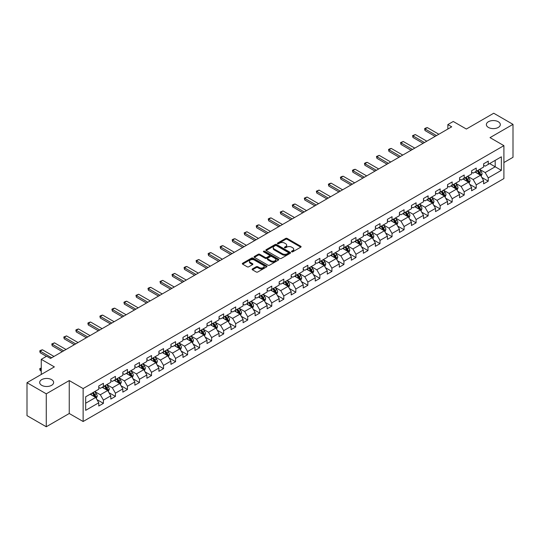 <?xml version="1.0" encoding="UTF-8"?>
<svg xmlns="http://www.w3.org/2000/svg" width="540" height="540" viewBox="0 0 540 540"><rect width="100%" height="100%" fill="white"/><g stroke="black" fill="none" stroke-linecap="round" stroke-linejoin="round"><path stroke-width="0.81" d="M291.688 251.809A0.749 0.432 0 0 0 292.748 251.809L300.787 247.165A1.073 0.621 0 0 0 301.097 246.726A1.073 0.621 0 0 0 300.787 246.294L287.165 238.43A1.073 0.621 0 0 0 285.653 238.43L277.607 243.068A0.749 0.432 0 0 0 278.667 243.682L279.707 243.081A3.422 1.978 0 0 1 284.553 243.081L285.687 243.736A3.422 1.978 0 0 1 286.693 245.133A3.422 1.978 0 0 1 285.687 246.53L284.648 247.131A0.749 0.432 0 0 0 285.707 247.745L286.747 247.144A3.422 1.978 0 0 1 291.593 247.144L292.727 247.799A3.422 1.978 0 0 1 293.726 249.197A3.422 1.978 0 0 1 292.727 250.594L291.688 251.195A0.749 0.432 0 0 0 291.688 251.809L291.688 251.195M51.59 379.627A6.98 4.03 0 0 0 43.99 378.756A6.98 4.03 0 0 0 39.683 382.475A6.98 4.03 0 0 0 41.722 385.324A6.98 4.03 0 0 0 49.329 386.195A6.98 4.03 0 0 0 53.636 382.475A6.98 4.03 0 0 0 51.59 379.627M498.278 121.736A6.98 4.03 0 0 0 490.671 120.866A6.98 4.03 0 0 0 486.365 124.585A6.98 4.03 0 0 0 488.41 127.433A6.98 4.03 0 0 0 496.01 128.311A6.98 4.03 0 0 0 500.317 124.585A6.98 4.03 0 0 0 498.278 121.736M252.43 268.927A1.073 0.621 0 0 0 252.119 269.359A1.073 0.621 0 0 0 252.43 269.798L256.25 272.005A1.073 0.621 0 0 0 257.762 272.005L266.693 266.848A1.073 0.621 0 0 0 267.01 266.409A1.073 0.621 0 0 0 266.693 265.977L253.071 258.113A1.073 0.621 0 0 0 251.559 258.113L242.629 263.264A1.073 0.621 0 0 0 242.318 263.702A1.073 0.621 0 0 0 242.629 264.141L247.246 266.807A1.073 0.621 0 0 0 248.758 266.807L252.578 264.6A1.073 0.621 0 0 0 252.896 264.161A1.073 0.621 0 0 0 252.578 263.723L250.29 262.4A2.862 1.654 0 0 1 249.453 261.232A2.862 1.654 0 0 1 251.222 259.706A2.862 1.654 0 0 1 254.34 260.064L263.311 265.241A2.862 1.654 0 0 1 264.148 266.409A2.862 1.654 0 0 1 262.379 267.941A2.862 1.654 0 0 1 259.261 267.577L257.762 266.719A1.073 0.621 0 0 0 256.25 266.719L252.43 268.927L252.43 269.798M503.901 162.554L513 157.302L513 124.362L493.729 113.238L466.358 129.04L453.249 121.473L447.856 124.585L451.71 126.812L50.517 358.439L46.656 356.218L41.263 359.33L41.263 374.463M46.271 393.829L46.271 426.762L69.248 413.498L69.248 380.565L46.271 393.829L27 382.698L54.371 366.896L41.263 359.33M69.248 380.565L83.126 388.57L503.901 145.638L503.901 178.578L83.126 421.511L83.126 388.57M513 124.362L490.023 137.626L503.901 145.638M279.788 258.417A1.073 0.621 0 0 0 281.3 258.417L290.23 253.26A1.073 0.621 0 0 0 290.54 252.821A1.073 0.621 0 0 0 290.23 252.389L276.608 244.526A1.073 0.621 0 0 0 275.096 244.526L266.166 249.676A1.073 0.621 0 0 0 265.849 250.115A1.073 0.621 0 0 0 266.166 250.553L279.788 258.417M263.851 251.971A0.749 0.432 0 0 1 264.613 252.079L264.613 251.188L278.465 259.18A1.073 0.621 0 0 1 278.775 259.619A1.073 0.621 0 0 1 278.465 260.057L269.534 265.207A1.073 0.621 0 0 1 268.016 265.207L254.394 257.344L258.221 255.157L258.221 254.266L254.394 256.473A1.073 0.621 0 0 0 254.084 256.912A1.073 0.621 0 0 0 254.394 257.344L254.394 256.473M258.221 255.157A1.073 0.621 0 0 1 259.733 255.157L259.733 254.266A1.073 0.621 0 0 0 258.221 254.266M259.733 254.266L265.255 257.452A1.073 0.621 0 0 0 266.767 257.452L269.305 255.994A1.073 0.621 0 0 0 269.615 255.555A1.073 0.621 0 0 0 269.305 255.116L263.554 251.795A0.749 0.432 0 0 1 264.613 251.188M46.271 426.762L27 415.638L27 382.698M96.964 399.634L103.403 403.353L103.403 400.1L110.801 395.827L110.801 399.08L115.425 396.407L115.425 393.161L122.83 388.888L122.83 392.135L127.454 389.462L127.454 386.215L134.852 381.942L134.852 385.189L139.482 382.523L139.482 379.269L146.88 374.996L146.88 378.25L151.504 375.577L151.504 372.33L158.909 368.057L158.909 371.304L163.532 368.631L163.532 365.384L170.937 361.112L170.937 364.358L175.561 361.692L175.561 358.439L182.959 354.166L182.959 357.419L187.589 354.746L187.589 351.5L194.987 347.227L194.987 350.474L199.611 347.8L199.611 344.554L207.016 340.281L207.016 343.528L211.64 340.862L211.64 337.608L219.044 333.335L219.044 336.589L223.668 333.916L223.668 330.669L231.066 326.396L231.066 329.643L235.697 326.97L235.697 323.723L243.095 319.451L243.095 322.697L247.718 320.031L247.718 316.778L255.123 312.505L255.123 315.758L259.747 313.085L259.747 309.839L267.145 305.566L267.145 308.812L271.775 306.14L271.775 302.893L279.173 298.62L279.173 301.867L283.797 299.201L283.797 295.947L291.202 291.674L291.202 294.928L295.826 292.255L295.826 289.008L303.23 284.735L303.23 287.982L307.854 285.309L307.854 282.062L315.252 277.79L315.252 281.036L319.882 278.37L319.882 275.117L327.281 270.844L327.281 274.097L331.904 271.424L331.904 268.178L339.309 263.905L339.309 267.151L343.933 264.478L343.933 261.232L351.331 256.959L351.331 260.206L355.961 257.54L355.961 254.286L363.359 250.013L363.359 253.267L367.983 250.594L367.983 247.347L375.388 243.074L375.388 246.321L380.012 243.648L380.012 240.401L387.416 236.129L387.416 239.375L392.04 236.709L392.04 233.456L399.438 229.183L399.438 232.436L404.069 229.763L404.069 226.517L411.467 222.244L411.467 225.491L416.09 222.818L416.09 219.571L423.495 215.298L423.495 218.545L428.119 215.879L428.119 212.625L435.524 208.352L435.524 211.606L440.147 208.933L440.147 205.686L447.545 201.413L447.545 204.66L452.176 201.987L452.176 198.74L459.574 194.468L459.574 197.714L464.198 195.048L464.198 191.794L471.602 187.522L471.602 190.775L476.226 188.102L476.226 184.856L483.624 180.583L483.624 183.829L488.255 181.157L488.255 177.91L501.356 170.343L501.356 156.809L495.194 160.373L495.194 166.779L501.356 170.343M103.403 403.353L98.773 406.019L98.773 402.773L85.671 410.339L85.671 396.806L98.773 389.239L98.773 385.992L103.403 383.319L103.403 386.573L110.801 382.3L110.801 379.046L115.425 376.38L115.425 379.627L122.83 375.354L122.83 372.107L127.454 369.434L127.454 372.681L134.852 368.408L134.852 365.162L139.482 362.488L139.482 365.742L146.88 361.469L146.88 358.216L151.504 355.55L151.504 358.796L158.909 354.524L158.909 351.277L163.532 348.604L163.532 351.851L170.937 347.578L170.937 344.331L175.561 341.658L175.561 344.912L182.959 340.639L182.959 337.385L187.589 334.719L187.589 337.966L194.987 333.693L194.987 330.446L199.611 327.773L199.611 331.02L207.016 326.747L207.016 323.5L211.64 320.828L211.64 324.081L219.044 319.808L219.044 316.555L223.668 313.889L223.668 317.135L231.066 312.863L231.066 309.616L235.697 306.943L235.697 310.19L243.095 305.917L243.095 302.67L247.718 299.997L247.718 303.25L255.123 298.978L255.123 295.724L259.747 293.058L259.747 296.305L267.145 292.032L267.145 288.785L271.775 286.112L271.775 289.359L279.173 285.086L279.173 281.84L283.797 279.166L283.797 282.42L291.202 278.147L291.202 274.894L295.826 272.228L295.826 275.474L303.23 271.202L303.23 267.955L307.854 265.282L307.854 268.529L315.252 264.256L315.252 261.009L319.882 258.336L319.882 261.59L327.281 257.317L327.281 254.063L331.904 251.397L331.904 254.644L339.309 250.371L339.309 247.124L343.933 244.451L343.933 247.698L351.331 243.425L351.331 240.179L355.961 237.506L355.961 240.759L363.359 236.486L363.359 233.233L367.983 230.566L367.983 233.813L375.388 229.541L375.388 226.294L380.012 223.621L380.012 226.868L387.416 222.595L387.416 219.348L392.04 216.675L392.04 219.929L399.438 215.656L399.438 212.402L404.069 209.736L404.069 212.983L411.467 208.71L411.467 205.463L416.09 202.79L416.09 206.037L423.495 201.764L423.495 198.518L428.119 195.845L428.119 199.098L435.524 194.825L435.524 191.572L440.147 188.906L440.147 192.152L447.545 187.88L447.545 184.633L452.176 181.96L452.176 185.207L459.574 180.934L459.574 177.687L464.198 175.014L464.198 178.268L471.602 173.995L471.602 170.741L476.226 168.075L476.226 171.322L483.624 167.049L483.624 163.802L488.255 161.129L488.255 164.376L501.356 156.809M102.168 387.281L107.717 390.488L100.319 394.76L94.763 391.554M98.773 387.464L100.319 388.355L103.403 386.573M100.319 394.76L103.403 400.1M107.717 390.488L110.801 395.827M114.19 380.342L119.745 383.542L112.34 387.815L106.792 384.615M110.801 380.518L112.34 381.409L115.425 379.627M112.34 387.815L115.425 393.161M119.745 383.542L122.83 388.888M126.218 373.397L131.774 376.603L124.369 380.876L118.82 377.669M122.83 373.572L124.369 374.463L127.454 372.681M124.369 380.876L127.454 386.215M131.774 376.603L134.852 381.942M138.247 366.451L143.795 369.657L136.397 373.93L130.842 370.724M134.852 366.633L136.397 367.524L139.482 365.742M136.397 373.93L139.482 379.269M143.795 369.657L146.88 374.996M150.275 359.512L155.824 362.711L148.426 366.984L142.871 363.785M146.88 359.687L148.426 360.578L151.504 358.796M148.426 366.984L151.504 372.33M155.824 362.711L158.909 368.057M162.297 352.566L167.852 355.772L160.447 360.045L154.899 356.839M158.909 352.742L160.447 353.632L163.532 351.851M160.447 360.045L163.532 365.384M167.852 355.772L170.937 361.112M174.326 345.62L179.874 348.827L172.476 353.099L166.928 349.893M170.937 345.803L172.476 346.694L175.561 344.912M172.476 353.099L175.561 358.439M179.874 348.827L182.959 354.166M186.354 338.681L191.903 341.881L184.505 346.154L178.949 342.954M182.959 338.857L184.505 339.748L187.589 337.966M184.505 346.154L187.589 351.5M191.903 341.881L194.987 347.227M198.382 331.736L203.931 334.942L196.526 339.215L190.978 336.008M194.987 331.911L196.526 332.802L199.611 331.02M196.526 339.215L199.611 344.554M203.931 334.942L207.016 340.281M210.404 324.79L215.96 327.996L208.555 332.269L203.006 329.062M207.016 324.972L208.555 325.863L211.64 324.081M208.555 332.269L211.64 337.608M215.96 327.996L219.044 333.335M222.433 317.851L227.981 321.05L220.583 325.323L215.035 322.124M219.044 318.026L220.583 318.917L223.668 317.135M220.583 325.323L223.668 330.669M227.981 321.05L231.066 326.396M234.461 310.905L240.01 314.111L232.612 318.384L227.056 315.178M231.066 311.081L232.612 311.972L235.697 310.19M232.612 318.384L235.697 323.723M240.01 314.111L243.095 319.451M246.483 303.959L252.038 307.166L244.634 311.438L239.085 308.232M243.095 304.142L244.634 305.033L247.718 303.25M244.634 311.438L247.718 316.778M252.038 307.166L255.123 312.505M258.512 297.02L264.067 300.22L256.662 304.493L251.114 301.293M255.123 297.196L256.662 298.087L259.747 296.305M256.662 304.493L259.747 309.839M264.067 300.22L267.145 305.566M270.54 290.075L276.089 293.281L268.691 297.554L263.135 294.347M267.145 290.25L268.691 291.141L271.775 289.359M268.691 297.554L271.775 302.893M276.089 293.281L279.173 298.62M282.569 283.129L288.117 286.335L280.719 290.608L275.164 287.401M279.173 283.311L280.719 284.195L283.797 282.42M280.719 290.608L283.797 295.947M288.117 286.335L291.202 291.674M294.59 276.19L300.146 279.389L292.741 283.662L287.192 280.463M291.202 276.365L292.741 277.256L295.826 275.474M292.741 283.662L295.826 289.008M300.146 279.389L303.23 284.735M306.619 269.244L312.167 272.45L304.769 276.723L299.221 273.517M303.23 269.42L304.769 270.31L307.854 268.529M304.769 276.723L307.854 282.062M312.167 272.45L315.252 277.79M318.647 262.298L324.196 265.505L316.798 269.777L311.243 266.571M315.252 262.481L316.798 263.365L319.882 261.59M316.798 269.777L319.882 275.117M324.196 265.505L327.281 270.844M330.676 255.359L336.224 258.559L328.82 262.832L323.271 259.632M327.281 255.535L328.82 256.426L331.904 254.644M328.82 262.832L331.904 268.178M336.224 258.559L339.309 263.905M342.697 248.413L348.253 251.62L340.848 255.893L335.3 252.686M339.309 248.589L340.848 249.48L343.933 247.698M340.848 255.893L343.933 261.232M348.253 251.62L351.331 256.959M354.726 241.468L360.275 244.674L352.877 248.947L347.328 245.741M351.331 241.65L352.877 242.534L355.961 240.759M352.877 248.947L355.961 254.286M360.275 244.674L363.359 250.013M366.755 234.529L372.303 237.728L364.905 242.001L359.35 238.802M363.359 234.704L364.905 235.595L367.983 233.813M364.905 242.001L367.983 247.347M372.303 237.728L375.388 243.074M378.776 227.583L384.332 230.789L376.927 235.062L371.378 231.856M375.388 227.759L376.927 228.65L380.012 226.868M376.927 235.062L380.012 240.401M384.332 230.789L387.416 236.129M390.805 220.637L396.36 223.844L388.955 228.116L383.407 224.91M387.416 220.82L388.955 221.704L392.04 219.929M388.955 228.116L392.04 233.456M396.36 223.844L399.438 229.183M402.833 213.698L408.382 216.898L400.984 221.171L395.429 217.971M399.438 213.874L400.984 214.765L404.069 212.983M400.984 221.171L404.069 226.517M408.382 216.898L411.467 222.244M414.862 206.753L420.41 209.959L413.012 214.232L407.457 211.025M411.467 206.928L413.012 207.819L416.09 206.037M413.012 214.232L416.09 219.571M420.41 209.959L423.495 215.298M426.884 199.807L432.439 203.013L425.034 207.286L419.486 204.079M423.495 199.989L425.034 200.873L428.119 199.098M425.034 207.286L428.119 212.625M432.439 203.013L435.524 208.352M438.912 192.868L444.461 196.067L437.063 200.34L431.514 197.141M435.524 193.043L437.063 193.934L440.147 192.152M437.063 200.34L440.147 205.686M444.461 196.067L447.545 201.413M450.94 185.922L456.489 189.128L449.091 193.401L443.536 190.195M447.545 186.097L449.091 186.988L452.176 185.207M449.091 193.401L452.176 198.74M456.489 189.128L459.574 194.468M462.969 178.976L468.518 182.183L461.113 186.455L455.564 183.249M459.574 179.159L461.113 180.043L464.198 178.268M461.113 186.455L464.198 191.794M468.518 182.183L471.602 187.522M474.991 172.037L480.546 175.237L473.141 179.51L467.593 176.31M471.602 172.213L473.141 173.104L476.226 171.322M473.141 179.51L476.226 184.856M480.546 175.237L483.624 180.583M489.638 163.58L495.194 166.779L485.17 172.571L479.621 169.364M483.624 165.267L485.17 166.158L488.255 164.376M485.17 172.571L488.255 177.91M69.248 413.498L83.126 421.511M447.856 124.585L447.856 129.04M85.671 403.218L95.688 397.433L90.139 394.227M95.688 397.433L98.773 402.773M481.815 177.444L488.255 181.157M469.787 184.383L476.226 188.102M457.765 191.329L464.198 195.048M445.736 198.275L452.176 201.987M433.708 205.214L440.147 208.933M421.679 212.159L428.119 215.879M409.658 219.105L416.09 222.818M397.629 226.044L404.069 229.763M385.601 232.99L392.04 236.709M373.579 239.935L380.012 243.648M361.55 246.875L367.983 250.594M349.522 253.82L355.961 257.54M337.493 260.766L343.933 264.478M325.472 267.705L331.904 271.424M313.443 274.651L319.882 278.37M301.415 281.597L307.854 285.309M289.386 288.536L295.826 292.255M277.364 295.481L283.797 299.201M265.336 302.427L271.775 306.14M253.307 309.366L259.747 313.085M241.286 316.312L247.718 320.031M229.257 323.257L235.697 326.97M217.228 330.197L223.668 333.916M205.2 337.142L211.64 340.862M193.178 344.088L199.611 347.8M181.15 351.027L187.589 354.746M169.121 357.973L175.561 361.692M157.093 364.919L163.532 368.631M145.071 371.858L151.504 375.577M133.043 378.803L139.482 382.523M121.014 385.749L127.454 389.462M108.992 392.688L115.425 396.407M291.985 251.917L292.727 251.485A3.422 1.978 0 0 0 293.726 250.088L293.726 249.197M286.693 245.133L286.693 246.024A3.422 1.978 0 0 1 285.687 247.421L284.945 247.853M300.773 247.172L287.165 239.321A1.073 0.621 0 0 0 285.653 239.321L277.911 243.79M290.23 252.389L290.23 253.26L276.608 245.417A1.073 0.621 0 0 0 275.096 245.417L266.18 250.56M288.34 253.132A0.749 0.432 0 0 0 288.34 252.518L276.379 245.612A0.749 0.432 0 0 0 275.319 245.612L274.226 246.247A3.422 1.978 0 0 0 273.22 247.644A3.422 1.978 0 0 0 274.226 249.048L282.393 253.766A3.422 1.978 0 0 0 287.24 253.766L288.34 253.132L288.34 254.023A0.749 0.432 0 0 0 288.556 253.712L288.556 252.821M273.22 247.644L273.22 248.535A3.422 1.978 0 0 0 274.226 249.932L274.226 249.048M288.34 254.023L287.24 254.651A3.422 1.978 0 0 1 282.393 254.651L274.226 249.932M259.733 255.157L265.255 258.343A1.073 0.621 0 0 0 266.767 258.343L269.305 256.885A1.073 0.621 0 0 0 269.615 256.446L269.615 255.555M264.613 252.079L278.444 260.064M270.986 260.766A2.862 1.654 0 0 0 274.111 261.124A2.862 1.654 0 0 0 275.873 259.598A2.862 1.654 0 0 0 275.036 258.424L271.877 256.601A1.073 0.621 0 0 0 270.365 256.601L267.827 258.066A1.073 0.621 0 0 0 267.516 258.505A1.073 0.621 0 0 0 267.827 258.944L270.986 260.766L270.986 261.657A2.862 1.654 0 0 0 274.111 262.015A2.862 1.654 0 0 0 275.873 260.489L275.873 259.598M267.516 258.505L267.516 259.396A1.073 0.621 0 0 0 267.827 259.828L267.827 258.944M270.986 261.657L267.827 259.828M264.148 266.409L264.148 267.3A2.862 1.654 0 0 1 262.379 268.826A2.862 1.654 0 0 1 259.261 268.468L257.762 267.611A1.073 0.621 0 0 0 256.25 267.611L252.443 269.804M249.453 261.232L249.453 262.123A2.862 1.654 0 0 0 250.29 263.291L250.29 262.4M252.565 264.607L250.29 263.291M266.693 265.977L266.693 266.848L253.071 258.998A1.073 0.621 0 0 0 251.559 258.998L242.642 264.148M481.154 176.297L482.072 173.981A2.889 1.667 -120 0 0 481.147 171.524L479.554 169.398M476.78 173.07L475.7 171.626M477.164 170.782L478.757 172.901A2.889 1.667 60 0 1 479.588 174.643L480.512 174.109A2.889 1.667 -120 0 0 479.682 172.368L478.089 170.242M477.367 170.66L479.135 173.016A1.472 0.851 60 0 1 479.399 173.468L480.512 174.109M436.523 135.581L425.021 128.939L425.021 130.545L424.595 128.696L425.75 128.027L427.336 127.602L438.838 134.244M435.132 136.384L425.021 130.545M427.336 127.602L425.021 128.939L424.595 128.696M469.125 183.236L470.043 180.927A2.889 1.667 -120 0 0 469.118 178.47L467.532 176.344M464.758 180.009L463.678 178.571M465.143 177.721L466.729 179.847A2.889 1.667 60 0 1 467.559 181.582L468.484 181.049A2.889 1.667 -120 0 0 467.654 179.314L466.067 177.188M465.338 177.606L467.107 179.962A1.472 0.851 60 0 1 467.377 180.407L468.484 181.049M457.096 190.181L458.014 187.873A2.889 1.667 -120 0 0 457.096 185.409L455.504 183.29M452.729 186.955L451.649 185.51M453.114 184.667L454.707 186.793A2.889 1.667 60 0 1 455.531 188.528L456.455 187.994A2.889 1.667 -120 0 0 455.632 186.253L454.039 184.133M453.317 184.552L455.078 186.907A1.472 0.851 60 0 1 455.348 187.353L456.455 187.994M424.494 142.526L412.992 135.884L412.992 137.484L412.567 135.641L415.307 134.548L426.809 141.19M423.11 143.323L412.992 137.484M415.307 134.548L412.992 135.884L412.567 135.641M412.472 149.465L400.97 142.823L400.97 144.43L400.545 142.58L403.279 141.494L414.781 148.129M411.082 150.269L400.97 144.43M403.279 141.494L400.97 142.823L400.545 142.58M445.075 197.127L445.993 194.812A2.889 1.667 -120 0 0 445.068 192.355L443.475 190.228M440.701 193.9L439.621 192.456M441.086 191.612L442.679 193.732A2.889 1.667 60 0 1 443.502 195.473L444.427 194.94A2.889 1.667 -120 0 0 443.603 193.199L442.01 191.072M441.288 191.491L443.05 193.847A1.472 0.851 60 0 1 443.32 194.299L444.427 194.94M433.046 204.066L433.964 201.757A2.889 1.667 -120 0 0 433.04 199.3L431.447 197.174M428.679 200.84L427.592 199.402M429.057 198.551L430.65 200.678A2.889 1.667 60 0 1 431.48 202.412L432.405 201.879A2.889 1.667 -120 0 0 431.575 200.144L429.982 198.018M429.26 198.437L431.028 200.792A1.472 0.851 60 0 1 431.291 201.238L432.405 201.879M421.018 211.012L421.936 208.703A2.889 1.667 -120 0 0 421.011 206.24L419.425 204.12M416.651 207.785L415.57 206.341M417.035 205.497L418.621 207.623A2.889 1.667 60 0 1 419.452 209.358L420.377 208.825A2.889 1.667 -120 0 0 419.546 207.083L417.96 204.964M417.238 205.382L419 207.738A1.472 0.851 60 0 1 419.269 208.184L420.377 208.825M400.444 156.411L388.942 149.769L388.942 151.376L388.517 149.526L389.671 148.858L391.25 148.433L402.759 155.075M399.053 157.214L388.942 151.376M391.25 148.433L388.942 149.769L388.517 149.526M388.415 163.357L376.913 156.715L376.913 158.315L376.488 156.472L379.229 155.378L390.731 162.02M387.031 164.153L376.913 158.315M379.229 155.378L376.913 156.715L376.488 156.472M376.387 170.296L364.885 163.661L364.885 165.26L364.466 163.411L365.62 162.743L367.2 162.324L378.702 168.966M375.003 171.099L364.885 165.26M367.2 162.324L364.885 163.661L364.466 163.411M408.996 217.958L409.907 215.642A2.889 1.667 -120 0 0 408.989 213.185L407.396 211.059M404.622 214.731L403.542 213.287M405.007 212.443L406.6 214.562A2.889 1.667 60 0 1 407.423 216.304L408.348 215.771A2.889 1.667 -120 0 0 407.525 214.029L405.932 211.903M405.209 212.321L406.971 214.677A1.472 0.851 60 0 1 407.241 215.129L408.348 215.771M364.365 177.242L352.863 170.6L352.863 172.206L352.438 170.357L353.592 169.688L355.171 169.263L366.674 175.905M362.975 178.045L352.863 172.206M355.171 169.263L352.863 170.6L352.438 170.357M396.968 224.897L397.886 222.588A2.889 1.667 -120 0 0 396.961 220.131L395.368 218.005M392.594 221.67L391.514 220.232M392.978 219.382L394.571 221.508A2.889 1.667 60 0 1 395.401 223.243L396.326 222.71A2.889 1.667 -120 0 0 395.496 220.975L393.903 218.849M393.181 219.267L394.949 221.623A1.472 0.851 60 0 1 395.213 222.068L396.326 222.71M352.337 184.187L340.835 177.545L340.835 179.145L340.409 177.302L341.564 176.634L343.15 176.209L354.652 182.851M350.946 184.984L340.835 179.145M343.15 176.209L340.835 177.545L340.409 177.302M384.939 231.842L385.857 229.534A2.889 1.667 -120 0 0 384.932 227.07L383.346 224.951M380.572 228.616L379.492 227.171M380.957 226.328L382.543 228.454A2.889 1.667 60 0 1 383.373 230.189L384.298 229.655A2.889 1.667 -120 0 0 383.468 227.914L381.881 225.794M381.152 226.213L382.921 228.569A1.472 0.851 60 0 1 383.184 229.014L384.298 229.655M340.308 191.126L328.806 184.491L328.806 186.091L328.381 184.241L329.542 183.573L331.121 183.154L342.623 189.797M338.924 191.929L328.806 186.091M331.121 183.154L328.806 184.491L328.381 184.241M372.911 238.788L373.829 236.473A2.889 1.667 -120 0 0 372.911 234.016L371.318 231.89M368.543 235.562L367.463 234.117M368.928 233.273L370.521 235.393A2.889 1.667 60 0 1 371.345 237.134L372.269 236.601A2.889 1.667 -120 0 0 371.446 234.86L369.853 232.733M369.131 233.152L370.892 235.507A1.472 0.851 60 0 1 371.162 235.96L372.269 236.601M328.286 198.072L316.778 191.43L316.778 193.037L316.359 191.187L319.093 190.094L330.595 196.736M326.896 198.875L316.778 193.037M319.093 190.094L316.778 191.43L316.359 191.187M360.889 245.727L361.8 243.419A2.889 1.667 -120 0 0 360.882 240.962L359.289 238.835M356.515 242.501L355.435 241.063M356.9 240.212L358.493 242.339A2.889 1.667 60 0 1 359.316 244.073L360.241 243.54A2.889 1.667 -120 0 0 359.417 241.805L357.824 239.679M357.102 240.097L358.864 242.453A1.472 0.851 60 0 1 359.134 242.899L360.241 243.54M316.258 205.018L304.756 198.376L304.756 199.976L304.331 198.133L307.064 197.039L318.566 203.681M314.867 205.814L304.756 199.976M307.064 197.039L304.756 198.376L304.331 198.133M348.86 252.673L349.778 250.364A2.889 1.667 -120 0 0 348.854 247.901L347.261 245.781M344.486 249.446L343.406 248.002M344.871 247.158L346.464 249.284A2.889 1.667 60 0 1 347.294 251.019L348.219 250.486A2.889 1.667 -120 0 0 347.389 248.744L345.796 246.625M345.074 247.043L346.842 249.399A1.472 0.851 60 0 1 347.105 249.845L348.219 250.486M304.229 211.957L292.727 205.322L292.727 206.921L292.302 205.072L293.463 204.404L295.043 203.985L306.545 210.627M302.839 212.76L292.727 206.921M295.043 203.985L292.727 205.322L292.302 205.072M336.832 259.619L337.75 257.303A2.889 1.667 -120 0 0 336.825 254.846L335.239 252.72M332.465 256.392L331.385 254.948M332.849 254.104L334.435 256.223A2.889 1.667 60 0 1 335.266 257.965L336.191 257.432A2.889 1.667 -120 0 0 335.36 255.69L333.774 253.564M333.045 253.982L334.814 256.338A1.472 0.851 60 0 1 335.084 256.79L336.191 257.432M292.201 218.903L280.699 212.261L280.699 213.867L280.274 212.018L283.014 210.924L294.516 217.566M290.817 219.706L280.699 213.867M283.014 210.924L280.699 212.261L280.274 212.018M324.803 266.558L325.721 264.249A2.889 1.667 -120 0 0 324.803 261.792L323.21 259.666M320.436 263.331L319.356 261.893M320.821 261.043L322.414 263.169A2.889 1.667 60 0 1 323.237 264.904L324.162 264.371A2.889 1.667 -120 0 0 323.339 262.636L321.746 260.51M321.023 260.928L322.785 263.284A1.472 0.851 60 0 1 323.055 263.729L324.162 264.371M280.179 225.848L268.677 219.206L268.677 220.806L268.252 218.963L269.406 218.295L270.986 217.87L282.488 224.512M278.788 226.645L268.677 220.806M270.986 217.87L268.677 219.206L268.252 218.963M312.781 273.503L313.7 271.195A2.889 1.667 -120 0 0 312.775 268.731L311.182 266.612M308.408 270.277L307.328 268.832M308.792 267.988L310.385 270.115A2.889 1.667 60 0 1 311.209 271.85L312.134 271.316A2.889 1.667 -120 0 0 311.31 269.582L309.717 267.455M308.995 267.874L310.763 270.229A1.472 0.851 60 0 1 311.026 270.675L312.134 271.316M268.151 232.787L256.649 226.152L256.649 227.752L256.223 225.902L257.377 225.234L258.957 224.816L270.466 231.458M266.76 233.591L256.649 227.752M258.957 224.816L256.649 226.152L256.223 225.902M300.753 280.449L301.671 278.134A2.889 1.667 -120 0 0 300.746 275.677L299.16 273.55M296.386 277.223L295.299 275.778M296.764 274.934L298.357 277.054A2.889 1.667 60 0 1 299.187 278.795L300.112 278.262A2.889 1.667 -120 0 0 299.281 276.521L297.689 274.394M296.966 274.813L298.735 277.175A1.472 0.851 60 0 1 298.998 277.621L300.112 278.262M256.122 239.733L244.62 233.091L244.62 234.698L244.195 232.848L246.935 231.755L258.437 238.397M254.738 240.536L244.62 234.698M246.935 231.755L244.62 233.091L244.195 232.848M288.725 287.388L289.643 285.079A2.889 1.667 -120 0 0 288.725 282.623L287.132 280.496M284.357 284.162L283.277 282.724M284.742 281.873L286.328 284A2.889 1.667 60 0 1 287.159 285.734L288.083 285.201A2.889 1.667 -120 0 0 287.26 283.466L285.667 281.34M284.945 281.759L286.706 284.114A1.472 0.851 60 0 1 286.976 284.56L288.083 285.201M244.094 246.679L232.591 240.037L232.591 241.637L232.173 239.794L233.327 239.126L234.907 238.7L246.409 245.342M242.71 247.475L232.591 241.637M234.907 238.7L232.591 240.037L232.173 239.794M276.703 294.334L277.614 292.025A2.889 1.667 -120 0 0 276.696 289.562L275.103 287.442M272.329 291.107L271.249 289.663M272.714 288.819L274.307 290.945A2.889 1.667 60 0 1 275.13 292.68L276.055 292.147A2.889 1.667 -120 0 0 275.231 290.412L273.638 288.286M272.916 288.704L274.678 291.06A1.472 0.851 60 0 1 274.948 291.506L276.055 292.147M232.072 253.618L220.57 246.982L220.57 248.582L220.144 246.733L221.299 246.065L222.878 245.646L234.38 252.288M230.681 254.421L220.57 248.582M222.878 245.646L220.57 246.982L220.144 246.733M264.674 301.279L265.592 298.964A2.889 1.667 -120 0 0 264.668 296.507L263.075 294.381M260.3 298.053L259.22 296.609M260.685 295.765L262.278 297.884A2.889 1.667 60 0 1 263.108 299.626L264.033 299.093A2.889 1.667 -120 0 0 263.203 297.351L261.61 295.232M260.888 295.643L262.656 298.006A1.472 0.851 60 0 1 262.919 298.451L264.033 299.093M220.043 260.564L208.541 253.922L208.541 255.528L208.116 253.679L209.27 253.01L210.857 252.585L222.359 259.227M218.653 261.367L208.541 255.528M210.857 252.585L208.541 253.922L208.116 253.679M252.646 308.219L253.564 305.91A2.889 1.667 -120 0 0 252.639 303.453L251.053 301.327M248.279 304.992L247.199 303.554M248.663 302.704L250.25 304.83A2.889 1.667 60 0 1 251.08 306.565L252.005 306.031A2.889 1.667 -120 0 0 251.174 304.297L249.588 302.171M248.859 302.589L250.628 304.945A1.472 0.851 60 0 1 250.898 305.39L252.005 306.031M208.015 267.509L196.513 260.867L196.513 262.467L196.088 260.624L198.828 259.531L210.33 266.173M206.631 268.306L196.513 262.467M198.828 259.531L196.513 260.867L196.088 260.624M240.617 315.164L241.535 312.856A2.889 1.667 -120 0 0 240.617 310.392L239.024 308.273M236.25 311.938L235.17 310.493M236.635 309.65L238.228 311.776A2.889 1.667 60 0 1 239.051 313.51L239.976 312.977A2.889 1.667 -120 0 0 239.153 311.243L237.56 309.116M236.837 309.535L238.599 311.891A1.472 0.851 60 0 1 238.869 312.336L239.976 312.977M195.993 274.448L184.484 267.813L184.484 269.413L184.066 267.563L185.22 266.895L186.8 266.476L198.302 273.119M194.603 275.252L184.484 269.413M186.8 266.476L184.484 267.813L184.066 267.563M228.596 322.11L229.507 319.795A2.889 1.667 -120 0 0 228.589 317.338L226.996 315.212M224.222 318.884L223.142 317.439M224.606 316.595L226.199 318.715A2.889 1.667 60 0 1 227.023 320.456L227.948 319.923A2.889 1.667 -120 0 0 227.124 318.182L225.531 316.062M224.809 316.474L226.571 318.836A1.472 0.851 60 0 1 226.841 319.282L227.948 319.923M183.965 281.394L172.463 274.752L172.463 276.359L172.037 274.509L174.771 273.416L186.273 280.058M182.574 282.197L172.463 276.359M174.771 273.416L172.463 274.752L172.037 274.509M216.567 329.049L217.485 326.74A2.889 1.667 -120 0 0 216.56 324.284L214.967 322.157M212.193 325.822L211.113 324.385M212.578 323.534L214.171 325.661A2.889 1.667 60 0 1 215.001 327.395L215.926 326.862A2.889 1.667 -120 0 0 215.096 325.127L213.503 323.001M212.78 323.42L214.549 325.775A1.472 0.851 60 0 1 214.812 326.221L215.926 326.862M171.936 288.34L160.434 281.698L160.434 283.298L160.009 281.455L162.749 280.361L174.251 287.003M170.546 289.136L160.434 283.298M162.749 280.361L160.434 281.698L160.009 281.455M204.538 335.995L205.457 333.686A2.889 1.667 -120 0 0 204.532 331.223L202.946 329.103M200.171 332.768L199.091 331.324M200.556 330.48L202.142 332.606A2.889 1.667 60 0 1 202.972 334.341L203.897 333.808A2.889 1.667 -120 0 0 203.067 332.073L201.481 329.947M200.752 330.365L202.52 332.721A1.472 0.851 60 0 1 202.79 333.166L203.897 333.808M159.908 295.279L148.406 288.644L148.406 290.243L147.98 288.394L149.141 287.726L150.721 287.307L162.223 293.949M158.524 296.082L148.406 290.243M150.721 287.307L148.406 288.644L147.98 288.394M192.51 342.941L193.428 340.625A2.889 1.667 -120 0 0 192.51 338.168L190.917 336.042M188.143 339.714L187.063 338.269M188.528 337.426L190.121 339.545A2.889 1.667 60 0 1 190.944 341.287L191.869 340.754A2.889 1.667 -120 0 0 191.045 339.012L189.452 336.893M188.73 337.304L190.492 339.667A1.472 0.851 60 0 1 190.762 340.112L191.869 340.754M147.886 302.225L136.384 295.582L136.384 297.189L135.958 295.34L138.692 294.246L150.194 300.888M146.495 303.028L136.384 297.189M138.692 294.246L136.384 295.582L135.958 295.34M180.488 349.88L181.406 347.571A2.889 1.667 -120 0 0 180.482 345.114L178.888 342.988M176.114 346.653L175.034 345.215M176.499 344.365L178.092 346.491A2.889 1.667 60 0 1 178.916 348.226L179.84 347.693A2.889 1.667 -120 0 0 179.017 345.958L177.424 343.832M176.701 344.25L178.47 346.606A1.472 0.851 60 0 1 178.733 347.051L179.84 347.693M135.857 309.17L124.355 302.528L124.355 304.128L123.93 302.285L125.084 301.617L126.664 301.192L138.173 307.834M134.467 309.967L124.355 304.128M126.664 301.192L124.355 302.528L123.93 302.285M168.46 356.825L169.378 354.517A2.889 1.667 -120 0 0 168.453 352.053L166.867 349.933M164.093 353.599L163.006 352.154M164.471 351.311L166.064 353.437A2.889 1.667 60 0 1 166.894 355.171L167.819 354.638A2.889 1.667 -120 0 0 166.988 352.904L165.402 350.777M164.673 351.196L166.442 353.552A1.472 0.851 60 0 1 166.705 353.997L167.819 354.638M123.829 316.109L112.327 309.474L112.327 311.074L111.902 309.224L113.063 308.556L114.642 308.138L126.144 314.779M122.445 316.913L112.327 311.074M114.642 308.138L112.327 309.474L111.902 309.224M156.431 363.771L157.349 361.456A2.889 1.667 -120 0 0 156.431 358.999L154.838 356.873M152.064 360.545L150.984 359.1M152.449 358.256L154.035 360.376A2.889 1.667 60 0 1 154.865 362.117L155.79 361.584A2.889 1.667 -120 0 0 154.967 359.843L153.374 357.723M152.651 358.135L154.413 360.497A1.472 0.851 60 0 1 154.683 360.943L155.79 361.584M111.8 323.055L100.298 316.413L100.298 318.019L99.88 316.17L101.034 315.502L102.614 315.077L114.116 321.719M110.417 323.858L100.298 318.019M102.614 315.077L100.298 316.413L99.88 316.17M144.41 370.71L145.321 368.401A2.889 1.667 -120 0 0 144.403 365.945L142.81 363.818M140.036 367.483L138.956 366.046M140.42 365.195L142.013 367.322A2.889 1.667 60 0 1 142.837 369.056L143.762 368.523A2.889 1.667 -120 0 0 142.938 366.788L141.345 364.662M140.623 365.081L142.385 367.436A1.472 0.851 60 0 1 142.655 367.882L143.762 368.523M99.779 330.001L88.277 323.359L88.277 324.959L87.851 323.116L89.006 322.447L90.585 322.022L102.087 328.664M98.388 330.797L88.277 324.959M90.585 322.022L88.277 323.359L87.851 323.116M132.381 377.656L133.299 375.347A2.889 1.667 -120 0 0 132.374 372.883L130.781 370.764M128.007 374.429L126.927 372.985M128.392 372.141L129.985 374.267A2.889 1.667 60 0 1 130.815 376.002L131.74 375.469A2.889 1.667 -120 0 0 130.91 373.734L129.317 371.608M128.594 372.026L130.363 374.382A1.472 0.851 60 0 1 130.626 374.827L131.74 375.469M87.75 336.94L76.248 330.305L76.248 331.904L75.823 330.055L76.977 329.387L78.563 328.968L90.065 335.61M86.359 337.743L76.248 331.904M78.563 328.968L76.248 330.305L75.823 330.055M120.353 384.601L121.271 382.286A2.889 1.667 -120 0 0 120.346 379.829L118.76 377.703M115.985 381.375L114.905 379.931M116.37 379.087L117.956 381.206A2.889 1.667 60 0 1 118.787 382.948L119.711 382.414A2.889 1.667 -120 0 0 118.881 380.673L117.295 378.554M116.566 378.965L118.334 381.328A1.472 0.851 60 0 1 118.604 381.773L119.711 382.414M75.722 343.886L64.22 337.244L64.22 338.85L63.794 337L66.535 335.907L78.037 342.549M74.338 344.689L64.22 338.85M66.535 335.907L64.22 337.244L63.794 337M108.324 391.541L109.242 389.232A2.889 1.667 -120 0 0 108.324 386.775L106.731 384.649M103.957 388.314L102.877 386.876M104.342 386.026L105.934 388.152A2.889 1.667 60 0 1 106.758 389.887L107.683 389.354A2.889 1.667 -120 0 0 106.859 387.619L105.266 385.493M104.544 385.911L106.306 388.267A1.472 0.851 60 0 1 106.576 388.712L107.683 389.354M63.7 350.831L52.191 344.189L52.191 345.789L51.773 343.946L54.506 342.853L66.008 349.495M62.309 351.628L52.191 345.789M54.506 342.853L52.191 344.189L51.773 343.946M96.302 398.486L97.214 396.178A2.889 1.667 -120 0 0 96.296 393.714L94.703 391.595M91.928 395.26L90.848 393.815M92.313 392.971L93.906 395.098A2.889 1.667 60 0 1 94.73 396.833L95.654 396.299A2.889 1.667 -120 0 0 94.831 394.565L93.238 392.438M92.516 392.857L94.277 395.213A1.472 0.851 60 0 1 94.547 395.658L95.654 396.299M41.263 368.307L40.169 368.935L41.263 369.569M40.169 370.541L39.744 368.962L40.169 368.935L40.169 370.541L41.263 371.169M39.744 368.692L41.263 367.929M51.671 357.77L40.169 351.135L40.169 352.735L39.744 350.885L40.898 350.217L42.478 349.799L53.98 356.44M46.427 356.346L40.169 352.735M42.478 349.799L40.169 351.135L39.744 350.885M292.727 251.485L292.727 250.594M284.648 247.745L284.648 247.131M285.687 247.421L285.687 246.53M277.607 243.682L277.607 243.068M285.653 239.321L285.653 238.43M287.165 239.321L287.165 238.43M300.787 247.165L300.787 246.294M266.166 250.553L266.166 249.676M275.096 245.417L275.096 244.526M276.608 245.417L276.608 244.526M282.393 254.651L282.393 253.766M287.24 254.651L287.24 253.766M265.255 258.343L265.255 257.452M266.767 258.343L266.767 257.452M269.305 256.885L269.305 255.994M278.465 260.057L278.465 259.18M256.25 267.611L256.25 266.719M257.762 267.611L257.762 266.719M259.261 268.468L259.261 267.577M252.578 264.6L252.578 263.723M242.629 264.141L242.629 263.264M251.559 258.998L251.559 258.113M253.071 258.998L253.071 258.113M480.256 175.075L482.051 174.042M479.682 172.368L481.147 171.524M477.63 173.556L478.757 172.901M468.234 182.021L470.023 180.981M467.654 179.314L469.118 178.47M465.601 180.502L466.729 179.847M456.206 188.96L457.994 187.927M455.632 186.253L457.096 185.409M453.573 187.441L454.707 186.793M444.177 195.905L445.973 194.873M443.603 193.199L445.068 192.355M441.545 194.387L442.679 193.732M432.149 202.851L433.944 201.812M431.575 200.144L433.04 199.3M429.523 201.332L430.65 200.678M420.127 209.79L421.916 208.757M419.546 207.083L421.011 206.24M417.494 208.271L418.621 207.623M408.098 216.736L409.894 215.703M407.525 214.029L408.989 213.185M405.466 215.217L406.6 214.562M396.07 223.681L397.865 222.642M395.496 220.975L396.961 220.131M393.444 222.163L394.571 221.508M384.048 230.621L385.837 229.588M383.468 227.914L384.932 227.07M381.416 229.102L382.543 228.454M372.019 237.566L373.808 236.534M371.446 234.86L372.911 234.016M369.387 236.048L370.521 235.393M359.991 244.512L361.787 243.472M359.417 241.805L360.882 240.962M357.358 242.993L358.493 242.339M347.963 251.451L349.758 250.418M347.389 248.744L348.854 247.901M345.337 249.932L346.464 249.284M335.941 258.397L337.73 257.364M335.36 255.69L336.825 254.846M333.308 256.878L334.435 256.223M323.912 265.343L325.701 264.303M323.339 262.636L324.803 261.792M321.28 263.824L322.414 263.169M311.884 272.281L313.679 271.249M311.31 269.582L312.775 268.731M309.251 270.763L310.385 270.115M299.855 279.227L301.651 278.195M299.281 276.521L300.746 275.677M297.23 277.709L298.357 277.054M287.834 286.173L289.622 285.134M287.26 283.466L288.725 282.623M285.201 284.654L286.328 284M275.805 293.112L277.601 292.079M275.231 290.412L276.696 289.562M273.173 291.593L274.307 290.945M263.776 300.058L265.572 299.025M263.203 297.351L264.668 296.507M261.151 298.539L262.278 297.884M251.755 307.004L253.544 305.964M251.174 304.297L252.639 303.453M249.122 305.485L250.25 304.83M239.726 313.943L241.515 312.91M239.153 311.243L240.617 310.392M237.094 312.424L238.228 311.776M227.698 320.888L229.493 319.856M227.124 318.182L228.589 317.338M225.065 319.37L226.199 318.715M215.669 327.834L217.465 326.795M215.096 325.127L216.56 324.284M213.044 326.315L214.171 325.661M203.648 334.773L205.436 333.74M203.067 332.073L204.532 331.223M201.015 333.254L202.142 332.606M191.619 341.719L193.408 340.686M191.045 339.012L192.51 338.168M188.987 340.2L190.121 339.545M179.591 348.664L181.386 347.625M179.017 345.958L180.482 345.114M176.965 347.146L178.092 346.491M167.562 355.604L169.358 354.571M166.988 352.904L168.453 352.053M164.936 354.085L166.064 353.437M155.54 362.549L157.329 361.517M154.967 359.843L156.431 358.999M152.908 361.031L154.035 360.376M143.512 369.495L145.307 368.456M142.938 366.788L144.403 365.945M140.879 367.976L142.013 367.322M131.483 376.434L133.279 375.401M130.91 373.734L132.374 372.883M128.858 374.915L129.985 374.267M119.462 383.38L121.25 382.347M118.881 380.673L120.346 379.829M116.829 381.861L117.956 381.206M107.433 390.326L109.222 389.286M106.859 387.619L108.324 386.775M104.8 388.807L105.934 388.152M95.405 397.264L97.2 396.232M94.831 394.565L96.296 393.714M92.772 395.746L93.906 395.098"/></g></svg>
